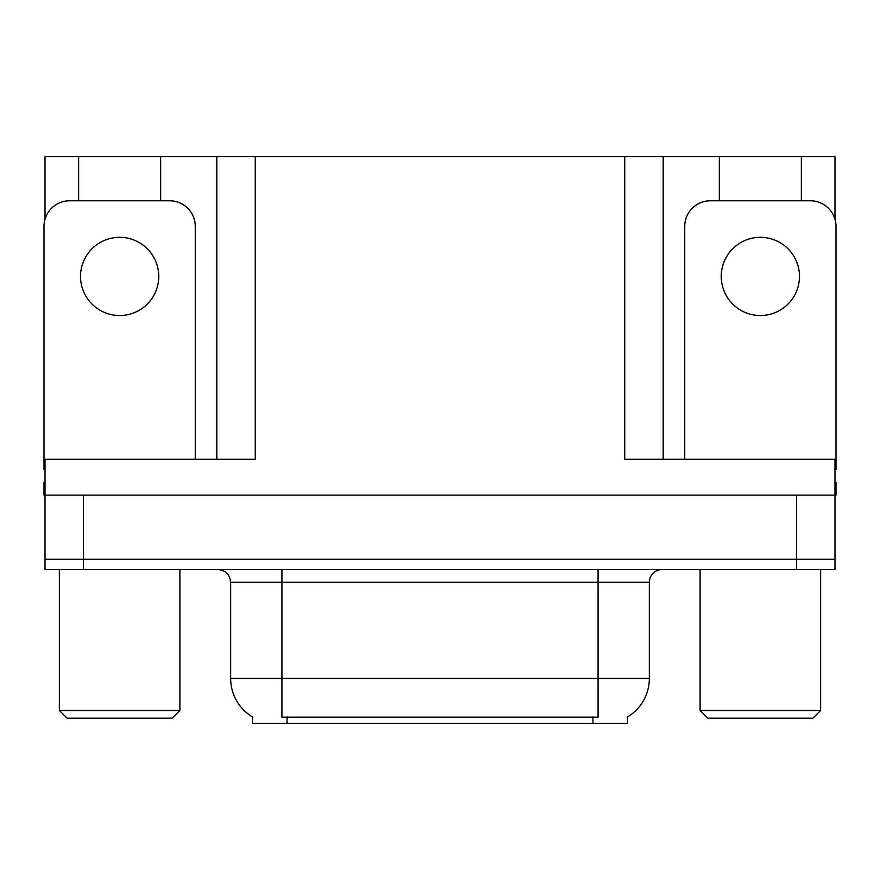<?xml version="1.0" encoding="UTF-8"?>
<svg xmlns="http://www.w3.org/2000/svg" width="880" height="880" viewBox="0 0 880 880"><rect width="100%" height="100%" fill="white"/><g stroke="black" fill="none" stroke-linecap="round" stroke-linejoin="round"><path stroke-width="1.32" d="M627.55 716.925L627.55 723.316L252.45 723.316L252.45 716.925M83.49 569.481L834.977 569.481L834.977 559.218L45.023 559.218L45.023 495.121L83.49 495.121L83.49 559.218L45.023 559.218L45.023 569.481L83.49 569.481L83.49 559.218L834.977 559.218L834.977 495.121L83.49 495.121M160.655 200.783L160.655 156.684L624.734 156.684L624.734 459.228L834.977 459.228L834.977 495.121L836 495.121L836 482.306L834.977 482.306M45.023 482.306L44 482.306L44 495.121L45.023 495.121L45.023 459.228L255.266 459.228L255.266 156.684M78.617 200.783L78.617 156.684L45.023 156.684L45.023 219.241M801.383 200.783L801.383 156.684L834.977 156.684L834.977 219.241M216.81 156.684L216.81 459.228M624.734 156.684L663.19 156.684L663.19 459.228L663.19 156.684L719.345 156.684L719.345 200.783M801.383 156.684L719.345 156.684M78.617 156.684L160.655 156.684M252.835 717.156A44.869 44.869 0 0 1 230.659 678.447L281.93 678.447L281.93 717.156L598.07 717.156L598.07 678.447L649.341 678.447L649.341 582.296A12.815 12.815 0 0 1 662.167 569.481M230.659 678.447L230.659 582.296C229.9 574.508 225.621 570.24 217.833 569.481M627.165 717.156A44.869 44.869 0 0 0 649.341 678.447M834.977 569.481L834.977 559.218M119.636 237.325A39.105 39.105 0 0 0 80.531 276.419A39.105 39.105 0 0 0 119.636 315.524A39.105 39.105 0 0 0 158.741 276.419A39.105 39.105 0 0 0 119.636 237.325M45.023 469.502A25.641 25.641 0 0 0 44 469.48L44 226.424A25.641 25.641 0 0 1 69.641 200.783L169.631 200.783A25.641 25.641 0 0 1 195.272 226.424L195.272 459.228M67.078 718.19L59.389 710.49L179.894 710.49L172.194 718.19L67.078 718.19M707.806 718.19L700.106 710.49L820.611 710.49L812.922 718.19L707.806 718.19M760.364 237.325A39.105 39.105 0 0 0 721.259 276.419A39.105 39.105 0 0 0 760.364 315.524A39.105 39.105 0 0 0 799.469 276.419A39.105 39.105 0 0 0 760.364 237.325M684.728 459.228L684.728 226.424A25.641 25.641 0 0 1 710.369 200.783L810.359 200.783A25.641 25.641 0 0 1 836 226.424L836 469.48A25.641 25.641 0 0 0 834.977 469.502M796.51 495.121L796.51 569.481M592.944 723.316L592.944 716.925M287.056 723.316L287.056 716.925M598.07 569.481L598.07 582.296L230.659 582.296M649.341 582.296L598.07 582.296L598.07 678.447L281.93 678.447L281.93 569.481M179.894 569.481L179.894 710.49M59.389 569.481L59.389 710.49M820.611 569.481L820.611 710.49M700.106 569.481L700.106 710.49"/></g></svg>
